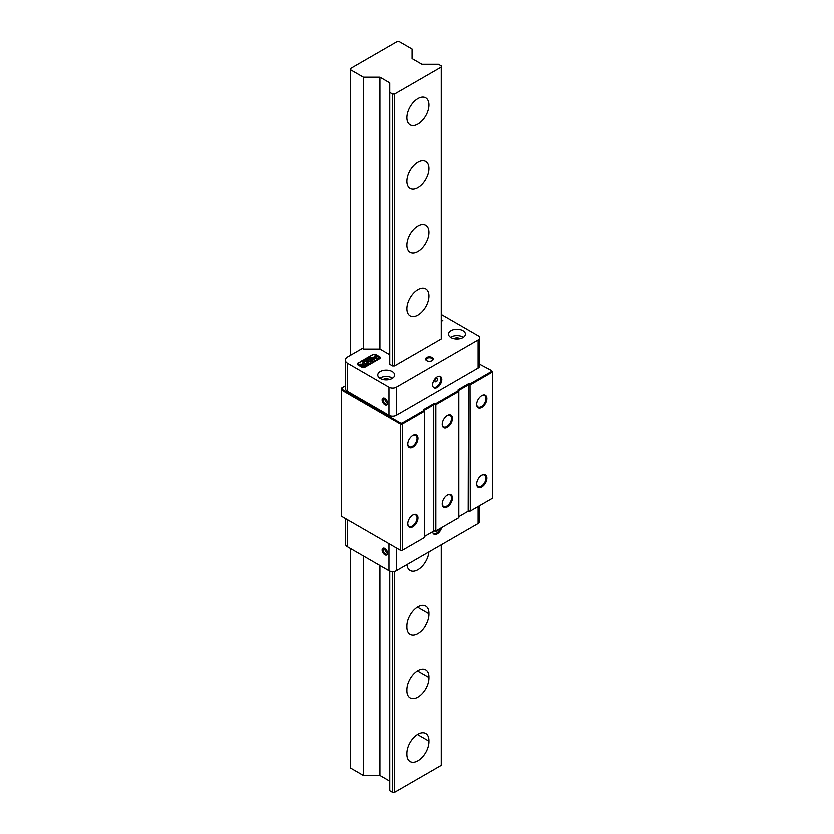 <?xml version="1.0" encoding="UTF-8"?>
<svg xmlns="http://www.w3.org/2000/svg" width="834" height="834" viewBox="0 0 834 834"><rect width="100%" height="100%" fill="white"/><g stroke="black" fill="none" stroke-linecap="round" stroke-linejoin="round"><path stroke-width="1.25" d="M412.079 49.05L412.079 58.599L421.921 64.281L438.465 64.281L441.259 65.896L441.259 67.064L394.576 94.013L392.553 94.013L389.749 92.397L389.749 82.847L379.918 77.166L363.374 77.166L350.645 69.827L350.645 68.44L396.963 41.7L399.35 41.7L412.079 49.05M441.259 67.064L441.259 338.958L394.576 365.918L392.553 365.918L389.749 364.302L389.749 92.397M441.259 544.842L441.259 765.341L394.576 792.3L392.553 792.3L389.749 790.684L389.749 571.154M350.645 69.827L350.645 355.201M350.645 548.657L350.645 768.104L363.374 775.453L363.374 556.007M392.553 94.013L392.553 365.918M392.553 571.665L392.553 792.3M394.576 94.013L394.576 365.918M394.576 571.446L394.576 792.3M389.749 781.135L379.918 775.453L363.374 775.453M428.937 741.155A15.596 9.007 -60 0 1 422.348 757.147A15.596 9.007 -60 0 1 410.119 761.557A15.596 9.007 -60 0 1 406.898 753.873A15.596 9.007 -60 0 1 413.487 737.881A15.596 9.007 -60 0 1 425.715 733.482A15.596 9.007 -60 0 1 428.937 741.155L417.459 734.525M428.937 677.479A15.596 9.007 -60 0 1 422.348 693.481A15.596 9.007 -60 0 1 410.119 697.881A15.596 9.007 -60 0 1 406.898 690.208A15.596 9.007 -60 0 1 413.487 674.206A15.596 9.007 -60 0 1 425.715 669.806A15.596 9.007 -60 0 1 428.937 677.479L417.459 670.859M428.937 613.814A15.596 9.007 -60 0 1 422.348 629.806A15.596 9.007 -60 0 1 410.119 634.205A15.596 9.007 -60 0 1 406.898 626.532A15.596 9.007 -60 0 1 413.487 610.54A15.596 9.007 -60 0 1 425.715 606.13A15.596 9.007 -60 0 1 428.937 613.814L417.459 607.183M428.895 551.983A15.596 9.007 -60 0 1 421.618 566.891A15.596 9.007 -60 0 1 410.119 570.539A15.596 9.007 -60 0 1 406.95 564.649M406.888 308.705A15.596 9.007 -60 0 1 413.695 293.005A15.596 9.007 -60 0 1 425.715 288.825A15.596 9.007 -60 0 1 425.715 306.839A15.596 9.007 -60 0 1 410.119 315.846A15.596 9.007 -60 0 1 406.888 308.705M406.888 245.029A15.596 9.007 -60 0 1 413.695 229.329A15.596 9.007 -60 0 1 425.715 225.159A15.596 9.007 -60 0 1 425.715 243.163A15.596 9.007 -60 0 1 410.119 252.17A15.596 9.007 -60 0 1 406.888 245.029M406.888 181.353A15.596 9.007 -60 0 1 413.695 165.664A15.596 9.007 -60 0 1 425.715 161.483A15.596 9.007 -60 0 1 425.715 179.487A15.596 9.007 -60 0 1 410.119 188.494A15.596 9.007 -60 0 1 406.888 181.353M406.888 117.688A15.596 9.007 -60 0 1 413.695 101.988A15.596 9.007 -60 0 1 425.715 97.807A15.596 9.007 -60 0 1 425.715 115.822A15.596 9.007 -60 0 1 410.119 124.819A15.596 9.007 -60 0 1 406.888 117.688M379.918 77.166L379.918 349.071L363.374 349.071L363.374 77.166M379.918 565.556L379.918 775.453M479.633 364.197L491.716 370.63L491.716 371.38L470.032 383.901L468.197 383.901L458.168 389.687L458.815 391.438L458.815 390.375L468.468 384.808L468.197 511.242L470.303 511.086L468.468 511.086L458.815 516.663M458.168 390.75L435.567 403.802L433.732 403.802L433.732 531.143L435.838 530.987L434.003 530.987L424.35 536.564M400.727 550.513L402.29 550.357L400.727 550.513M433.732 403.802L423.703 409.588L423.703 410.651L402.03 423.161L400.727 423.161L342.284 389.426L342.284 387.612L345.328 385.861M423.703 410.651L424.35 411.339L424.35 537.617L402.29 550.357L402.29 424.068L424.35 411.339L424.35 410.276L434.003 404.698L435.838 404.698L435.567 403.802M402.03 423.161L402.29 424.068L400.456 424.068L400.456 550.357L341.638 516.392L341.638 390.114L400.456 424.068L400.727 423.161M458.815 517.726L435.838 530.987L435.838 404.698L458.815 391.438L458.815 517.726M491.716 371.38L492.362 372.068L492.362 498.357L470.303 511.086L470.032 383.901M491.716 370.63L492.362 372.068L470.303 384.808L468.468 384.808L468.197 383.901M458.815 390.375L458.168 389.687M423.703 409.588L424.35 410.276M342.284 389.426L341.638 390.114L341.638 387.987L342.284 387.612M476.694 484.054A7.214 4.17 120 0 0 481.791 487.004A7.214 4.17 120 0 0 486.9 478.163A7.214 4.17 120 0 0 481.791 475.213A7.214 4.17 120 0 0 476.694 484.054M476.694 404.469A7.214 4.17 120 0 0 481.791 407.409A7.214 4.17 120 0 0 486.9 398.569A7.214 4.17 120 0 0 481.791 395.629A7.214 4.17 120 0 0 476.694 404.469M442.228 424.36A7.214 4.17 120 0 0 447.326 427.31A7.214 4.17 120 0 0 452.435 418.47A7.214 4.17 120 0 0 447.326 415.52A7.214 4.17 120 0 0 442.228 424.36M442.228 503.955A7.214 4.17 120 0 0 447.326 506.905A7.214 4.17 120 0 0 452.435 498.065A7.214 4.17 120 0 0 447.326 495.115A7.214 4.17 120 0 0 442.228 503.955M407.763 444.261A7.214 4.17 120 0 0 412.861 447.212A7.214 4.17 120 0 0 417.97 438.371A7.214 4.17 120 0 0 412.861 435.421A7.214 4.17 120 0 0 407.763 444.261M407.763 523.856A7.214 4.17 120 0 0 412.861 526.796A7.214 4.17 120 0 0 417.97 517.956A7.214 4.17 120 0 0 412.861 515.016A7.214 4.17 120 0 0 407.763 523.856M447.097 415.666A6.568 3.795 -60 0 1 450.151 415.468A6.568 3.795 -60 0 1 450.151 423.046A6.568 3.795 -60 0 1 443.584 426.841A6.568 3.795 -60 0 1 442.228 424.089M447.097 495.26A6.568 3.795 -60 0 1 450.151 495.052A6.568 3.795 -60 0 1 450.151 502.641A6.568 3.795 -60 0 1 443.584 506.436A6.568 3.795 -60 0 1 442.228 503.684M481.562 475.359A6.568 3.795 -60 0 1 484.617 475.161A6.568 3.795 -60 0 1 484.617 482.74A6.568 3.795 -60 0 1 478.049 486.535A6.568 3.795 -60 0 1 476.694 483.783M481.562 395.764A6.568 3.795 -60 0 1 484.617 395.566A6.568 3.795 -60 0 1 484.617 403.145A6.568 3.795 -60 0 1 478.049 406.94A6.568 3.795 -60 0 1 476.694 404.188M412.632 435.567A6.568 3.795 -60 0 1 415.686 435.358A6.568 3.795 -60 0 1 415.686 442.948A6.568 3.795 -60 0 1 409.119 446.732A6.568 3.795 -60 0 1 407.763 443.99M412.632 515.151A6.568 3.795 -60 0 1 415.686 514.953A6.568 3.795 -60 0 1 415.686 522.532A6.568 3.795 -60 0 1 409.119 526.327A6.568 3.795 -60 0 1 407.763 523.575M389.749 354.752L379.918 349.071M363.374 349.071L362.321 348.456L347.611 356.952A7.798 4.504 180 0 0 345.328 360.132A7.798 4.504 180 0 0 347.611 363.311L388.967 387.195L388.967 415.311A5.202 3.002 0 0 0 396.327 415.311L478.111 368.096A5.202 3.002 0 0 0 479.633 365.97L479.633 337.843A5.202 3.002 180 0 1 478.111 339.97L396.327 387.195A5.202 3.002 180 0 1 388.967 387.195M387.518 403.02A3.2 1.845 60 0 1 387.132 402.843A3.2 1.845 60 0 1 384.901 398.496M345.328 360.132L345.328 388.258A7.798 4.504 0 0 0 347.611 391.438L388.967 415.311M441.259 314.449L478.111 335.727A5.202 3.002 180 0 1 479.633 337.843M441.259 319.756L442.844 320.673L441.259 320.923M357.744 364.781L357.15 363.968L357.744 363.144L361.018 361.529L357.984 363.28A1.668 0.97 0 0 0 357.494 363.968A1.668 0.97 0 0 0 357.974 364.646L362.227 367.096A1.668 0.959 0 0 0 364.583 367.106L379.637 358.422A1.678 0.97 0 0 0 380.127 357.734A1.678 0.97 0 0 0 379.637 357.056L375.394 354.596A1.658 0.959 0 0 0 373.048 354.596L369.994 356.358L372.788 354.471L375.623 354.46L379.877 356.91L380.481 357.734L379.877 358.557L364.823 367.241L361.987 367.241L357.744 364.781M364.541 361.883L367.481 360.194L368.711 360.903L366.772 362.029L369.055 361.675A1.376 0.792 180 0 1 370.796 362.446A1.376 0.792 180 0 1 370.39 363.009L367.481 364.687L366.241 363.968L368.159 362.863L365.865 363.217A1.376 0.792 180 0 1 364.135 362.446A1.376 0.792 180 0 1 364.541 361.883L364.541 361.987A1.376 0.792 0 0 0 364.135 362.498M374.299 360.09A2.752 1.585 180 0 1 371.547 361.675A2.752 1.585 180 0 1 368.795 360.09A2.752 1.585 180 0 1 371.547 358.495A2.752 1.585 180 0 1 374.299 360.09M376.853 357.838L374.383 356.201L375.623 355.493L378.094 356.921A2.002 1.157 180 0 1 378.688 357.734A2.002 1.157 180 0 1 378.094 358.557L377.124 359.12L373.945 358.172A1.751 1.011 0 0 0 372.965 358.453L371.724 357.734A3.503 2.022 180 0 1 374.549 357.15L376.499 357.63L375.675 358.349L376.853 357.838L375.707 358.401M365.344 359.808L364.448 360.913L365 360.1L363.593 360.351L364.5 359.808L363.03 360.1L364.958 359.579L363.124 360.152M369.399 356.42L369.139 357.088L370.463 357.442L369.399 358.057L369.65 357.39L368.19 357.244L369.399 356.42L368.19 357.296M367.408 359.204L367.658 358.547L366.189 358.391L367.408 357.577L367.148 358.245L368.607 358.391L367.408 359.204M363.363 361.372L361.602 360.924L362.561 361.018L362.967 360.142L364.239 360.955L363.186 361.049M364.99 358.964L367.21 359.245L366.147 359.934L364.99 358.964M367.471 357.536L369.337 358.099L367.471 357.536M362.946 361.779L361.132 361.195L362.946 361.779M363.634 365.219L364.156 364.927L362.154 363.27L363.405 362.54L365.594 364.343A2.127 1.23 180 0 1 365.98 365.042A2.127 1.23 180 0 1 364.833 366.136A2.127 1.23 180 0 1 362.634 366.053L359.517 364.792L360.768 364.062L363.634 365.219L360.768 364.166L359.621 364.833M426.685 360.642A3.847 2.221 0 0 0 432.127 360.642A3.847 2.221 0 0 0 432.127 357.505A3.847 2.221 0 0 0 426.685 357.505A3.847 2.221 0 0 0 426.685 360.642M451.006 337.582A8.444 4.879 180 0 1 448.525 334.132A8.444 4.879 180 0 1 456.98 329.253A8.444 4.879 180 0 1 465.424 334.132A8.444 4.879 180 0 1 460.212 338.635A8.444 4.879 180 0 1 451.006 337.582M380.241 378.438A8.444 4.879 180 0 1 377.76 374.987A8.444 4.879 180 0 1 386.215 370.108A8.444 4.879 180 0 1 394.659 374.987A8.444 4.879 180 0 1 389.447 379.491A8.444 4.879 180 0 1 380.241 378.438M441.259 319.86L442.75 320.725M380.127 357.786A1.678 0.97 180 0 1 380.127 357.838A1.678 0.97 180 0 1 379.637 358.526L364.583 367.21A1.668 0.959 180 0 1 362.227 367.21L357.974 364.75A1.668 0.97 180 0 1 357.494 364.072A1.668 0.97 180 0 1 357.494 364.02M365.97 365.094A2.127 1.23 0 0 0 365.594 364.448L363.405 362.644L362.227 363.332M364.208 365.094L363.634 365.323M360.924 361.591L357.15 364.02M380.481 357.786L375.623 354.565L372.788 354.575L369.848 356.274M392.616 378.177A8.444 4.879 0 0 0 379.814 378.177M362.853 361.831L361.226 361.247M369.243 358.151L367.919 357.379M367.2 359.298L365.438 358.818M364.083 360.788L362.654 360.424M363.124 360.695L362.352 360.653M362.561 361.018L361.695 360.976M368.607 358.443L367.148 358.245M367.763 357.89L366.199 358.453M367.658 358.547L367.043 359.006M369.65 357.39L369.045 357.849M370.598 357.296L369.139 357.088M364.489 359.892L363.687 360.403M365 360.1L364.114 360.726M376.561 357.786L374.549 357.265A3.503 2.022 0 0 0 371.818 357.786M378.678 357.786A2.002 1.157 0 0 0 378.094 357.025L375.623 355.597L374.476 356.254M370.546 360.142A1.001 0.573 0 0 0 372.548 360.142M371.547 360.663A1.001 0.573 0 0 0 371.547 359.506A1.001 0.573 0 0 0 371.547 360.663M374.299 360.142A2.752 1.585 0 0 0 371.547 358.599A2.752 1.585 0 0 0 368.795 360.142M367.481 360.194L364.541 361.987M368.159 362.863L366.334 364.02M370.786 362.498A1.376 0.792 0 0 0 369.055 361.779L366.772 362.029M368.628 360.955L367.481 360.298M387.539 402.843A3.2 1.845 60 0 1 386.893 404.052A3.2 1.845 60 0 1 383.692 402.217A3.2 1.845 60 0 1 383.692 398.527A3.2 1.845 60 0 1 385.079 398.569M385.298 398.683L384.839 398.412A3.847 2.221 -120 0 0 382.118 399.986A3.847 2.221 -120 0 0 384.839 404.698A3.847 2.221 -120 0 0 387.549 403.124A3.847 2.221 -120 0 0 384.839 398.412L384.839 398.412M426.935 360.778A3.2 1.845 180 0 1 426.216 359.6A3.2 1.845 180 0 1 428.186 357.901A3.2 1.845 180 0 1 431.668 358.297A3.2 1.845 180 0 1 432.606 359.6A3.2 1.845 180 0 1 431.876 360.778M382.994 379.501A4.545 2.627 180 0 1 389.426 379.501M435.275 381.691A1.949 1.126 120 0 0 436.766 381.107A1.949 1.126 120 0 0 437.589 379.178A1.949 1.126 120 0 0 437.224 378.313M434.921 380.825A1.949 1.126 -60 0 1 435.775 378.865A1.949 1.126 -60 0 1 437.277 378.344A1.949 1.126 -60 0 1 437.277 380.596A1.949 1.126 -60 0 1 435.327 381.722A1.949 1.126 -60 0 1 434.921 380.825M433.544 387.456A6.495 3.753 120 0 0 439.549 383.494A6.495 3.753 120 0 0 439.977 376.311M432.627 384.808A6.495 3.753 -60 0 1 435.463 378.261A6.495 3.753 -60 0 1 440.467 376.52A6.495 3.753 -60 0 1 440.467 384.026A6.495 3.753 -60 0 1 433.972 387.779A6.495 3.753 -60 0 1 432.627 384.808M453.759 338.646A4.545 2.627 180 0 1 460.191 338.646M463.381 337.311A8.444 4.879 0 0 0 450.579 337.311M387.518 553.109A3.2 1.845 60 0 1 384.901 548.584M388.967 543.726L388.967 570.779A5.202 3.002 0 0 0 396.327 570.779L478.111 523.564A5.202 3.002 0 0 0 479.633 521.438L479.633 505.706M388.967 570.779L347.611 546.906L347.611 519.843M345.328 518.529L345.328 543.726A7.798 4.504 0 0 0 347.611 546.906M387.539 552.932A3.2 1.845 60 0 1 386.893 554.151A3.2 1.845 60 0 1 385.298 553.984A3.2 1.845 60 0 1 383.202 551.17A3.2 1.845 60 0 1 383.692 548.616A3.2 1.845 60 0 1 385.079 548.657M384.839 554.787A3.847 2.221 -120 0 0 387.549 553.213A3.847 2.221 -120 0 0 384.839 548.501A3.847 2.221 -120 0 0 382.118 550.075A3.847 2.221 -120 0 0 384.839 554.787M435.275 531.321A1.949 1.126 120 0 0 437.141 530.236M437.329 530.132A1.949 1.126 -60 0 1 435.327 531.352A1.949 1.126 -60 0 1 435.108 531.143M433.544 533.906A6.495 3.753 120 0 0 440.279 528.422M441.603 527.661A6.495 3.753 -60 0 1 433.972 534.229A6.495 3.753 -60 0 1 432.648 531.769M347.611 391.438L347.611 363.311M478.111 339.97L478.111 368.096M396.327 415.311L396.327 387.195M396.327 570.779L396.327 547.969M478.111 506.582L478.111 523.564"/></g></svg>

